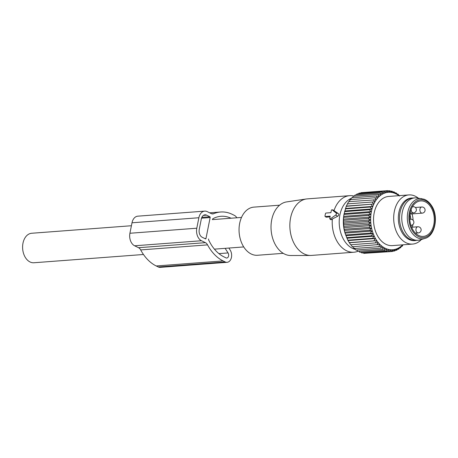 <?xml version="1.0" encoding="UTF-8"?>
<svg xmlns="http://www.w3.org/2000/svg" width="458" height="458" viewBox="0 0 458 458"><rect width="100%" height="100%" fill="white"/><g stroke="black" fill="none" stroke-linecap="round" stroke-linejoin="round"><path stroke-width="0.69" d="M143.48 254.493L33.921 262.755A14.793 10.185 -94.3 0 1 22.9 250.766A14.793 10.185 -94.3 0 1 31.694 233.259L131.417 225.737M336.115 213.01L332.136 209.833A0.618 0.412 -63.9 0 0 331.369 210.388L330.911 212.672L326.01 213.044A0.618 0.412 -63.9 0 0 325.449 213.657L324.985 215.987A0.618 0.412 -63.9 0 0 325.312 216.531L330.218 216.165L329.766 218.449A0.618 0.412 -63.9 0 0 330.332 218.901L335.714 215.025A1.231 0.83 -63.9 0 0 336.115 213.01L338.193 213.491L334.002 210.651A28.35 19.517 -94.3 0 1 337.804 203.009A28.35 19.517 -94.3 0 1 349.649 195.675A28.35 19.517 -94.3 0 1 354.28 196.121M283.233 253.326L257.528 255.266A24.137 16.614 -94.3 0 1 240.719 240.467A24.137 16.614 -94.3 0 1 243.811 213.365A24.137 16.614 -94.3 0 1 253.898 207.125L279.603 205.19M310.587 255.455L290.698 255.512A26.913 18.526 -94.3 0 1 272.682 238.36A26.913 18.526 -94.3 0 1 276.323 208.756A26.913 18.526 -94.3 0 1 286.651 201.904L306.328 198.978A28.35 19.517 85.7 0 0 295.444 206.203A28.35 19.517 85.7 0 0 291.609 237.381A28.35 19.517 85.7 0 0 310.587 255.455A28.35 19.517 85.7 0 0 311.56 255.415L353.914 252.221A28.35 19.517 -94.3 0 1 332.348 218.981L337.632 216.302C338.909 215.386 339.092 214.453 338.193 213.491M349.649 195.675L307.295 198.875A28.35 19.517 85.7 0 0 306.328 198.978M355.356 249.41A26.289 18.097 -94.3 0 1 340.26 230.918A26.289 18.097 -94.3 0 1 344.393 204.113A26.289 18.097 -94.3 0 1 351.36 198.297M358.001 251.265A28.35 19.517 -94.3 0 1 353.914 252.221M334.002 210.651L333.075 210.056M329.88 218.93L330.842 219.731L332.348 218.981M330.075 216.88L326.142 217.178L325.1 216.468M414.828 197.885L412.601 198.051A21.245 14.627 85.7 0 0 400.332 211.167A21.245 14.627 85.7 0 0 403.927 233.517A21.245 14.627 85.7 0 0 415.795 240.427L418.022 240.261A21.245 14.627 -94.3 0 1 406.154 233.351A21.245 14.627 -94.3 0 1 402.559 211.001A21.245 14.627 -94.3 0 1 414.828 197.885A21.245 14.627 -94.3 0 1 417.038 197.959L424.068 199.213C426.862 200.266 429.278 202.287 431.304 205.287C439.079 215.976 435.14 236.122 424.829 238.458A20.192 13.9 -94.3 0 1 411.484 232.275A20.192 13.9 -94.3 0 1 408.45 209.655A20.192 13.9 -94.3 0 1 421.829 198.646M424.829 238.458L420.198 239.855A21.245 14.627 -94.3 0 1 418.022 240.261M413.397 230.609A17.799 12.252 -94.3 0 1 410.385 211.888A17.799 12.252 -94.3 0 1 420.662 200.907A17.799 12.252 -94.3 0 1 430.6 206.695A17.799 12.252 -94.3 0 1 433.611 225.416A17.799 12.252 -94.3 0 1 423.335 236.397A17.799 12.252 -94.3 0 1 413.397 230.609M207.554 244.875A44.684 30.76 85.7 0 0 223.098 260.923L225.147 261.924A7.397 5.09 85.7 0 0 227.094 262.32L160.22 267.363A7.397 5.09 85.7 0 1 158.273 266.968L156.23 265.966A44.684 30.76 85.7 0 1 140.68 249.919L207.554 244.875A6.166 4.242 85.7 0 0 205.407 242.66L201.491 240.742A9.864 6.79 85.7 0 1 196.791 228.216L198.875 217.745A9.864 6.79 85.7 0 1 204.686 211.127A9.864 6.79 85.7 0 1 207.279 211.653L211.195 213.577A6.166 4.242 85.7 0 0 212.815 213.909A6.166 4.242 85.7 0 0 213.76 213.674A44.684 30.76 85.7 0 1 220.607 212.002A44.684 30.76 85.7 0 1 232.355 214.39L234.404 215.392A7.397 5.09 85.7 0 1 236.832 217.785M140.68 249.919A6.166 4.242 85.7 0 0 138.539 247.704L134.618 245.786L201.491 240.742M208.579 238.996A1.231 0.847 85.7 0 0 208.705 240.049A40.373 27.789 85.7 0 0 223.91 256.846L225.954 257.854A3.08 2.124 85.7 0 0 226.767 258.02A3.08 2.124 85.7 0 0 228.536 256.148A3.08 2.124 85.7 0 0 228.061 252.931L225.13 248.333M231.05 218.22A40.373 27.789 85.7 0 0 220.928 216.302A40.373 27.789 85.7 0 0 212.959 218.678A1.231 0.847 85.7 0 0 212.472 219.428M205.986 238.475L210.153 217.539A0.618 0.424 85.7 0 0 209.861 216.754L206.581 215.145A6.166 4.242 85.7 0 0 204.961 214.819A6.166 4.242 85.7 0 0 201.331 218.953L199.247 229.424A6.166 4.242 85.7 0 0 202.184 237.25L205.459 238.858A0.618 0.424 85.7 0 0 205.986 238.475L204.858 238.561M228.886 248.053L230.197 250.108A7.397 5.09 85.7 0 1 231.342 257.837A7.397 5.09 85.7 0 1 227.094 262.32M204.686 211.127L137.812 216.17A9.864 6.79 85.7 0 0 132.001 222.788L129.917 233.259A9.864 6.79 85.7 0 0 134.618 245.786M343.689 216.348L370.711 214.31L368.398 215.5L343.597 217.367L343.689 216.348L343.964 214.459L368.764 212.586L370.711 214.31M343.437 219.136L370.459 217.098L368.238 218.46L343.437 220.332L343.597 217.367M370.459 217.098L368.398 215.5M399.199 195.635L399.8 195.589L399.519 196.041L397.956 194.078L397.727 194.73L396.027 192.829L395.861 193.671L394.04 191.85L393.949 192.875L392.002 191.158L392.002 192.349L389.941 190.751L390.033 192.102L387.869 190.637L388.075 192.137L385.819 190.814L386.14 192.446L383.798 191.284L384.239 193.03L381.829 192.045L382.401 193.883L379.934 193.081L380.644 194.999L378.125 194.392L378.978 196.368L376.43 195.955L377.421 197.971L374.856 197.764L375.995 199.797L348.618 201.669L346.219 206.329L343.964 214.459M348.973 201.835L350.055 199.636L374.856 197.764M343.872 215.042L343.746 215.89A27.394 18.858 85.7 0 0 345.046 233.122L347.817 240.204L350.651 244.778L375.451 242.906L376.533 240.713L349.162 242.585M365.581 253.228L390.743 251.602L390.8 249.965L388.676 251.488L363.875 253.36L363.211 252.845M360.921 252.169L361.814 252.953L386.615 251.081L386.89 249.192L384.577 250.383L359.776 252.255L358.717 251.207M356.61 249.971L357.784 251.282L382.585 249.41L383.111 247.343L380.661 248.162L355.86 250.028L354.297 248.064M352.591 246.513L354.017 248.522L378.818 246.65L379.613 244.475L352.276 246.765L350.994 244.738M344.353 230.414L371.375 228.376L369.6 230.288L372.068 231.084L345.046 233.122L343.838 227.632L343.437 220.332M343.38 221.97L370.402 219.932L368.238 218.46M370.402 219.932L368.278 221.449L343.471 223.321M343.511 224.809L370.533 222.771L368.278 221.449M370.533 222.771L368.518 224.437L343.718 226.309M343.838 227.632L370.86 225.594L368.518 224.437M370.86 225.594L368.959 227.391L344.158 229.263M371.375 228.376L368.959 227.391M372.068 231.084L370.425 233.093L345.624 234.96M345.922 235.738L372.944 233.7L370.425 233.093M372.944 233.7L371.438 235.784L346.637 237.65M346.964 238.229L373.986 236.191L371.438 235.784M373.986 236.191L372.617 238.332L347.817 240.204M348.166 240.57L375.188 238.532L372.617 238.332M375.188 238.532L373.963 240.713M377.077 244.893L378.016 242.7L375.451 242.906M380.661 248.162L381.319 246.026L378.818 246.65M384.577 250.383L384.972 248.402L382.585 249.41M388.676 251.488L388.836 249.719L386.615 251.081M403.023 244.807L402.187 246.278L401.855 245.706L400.487 247.847L400.189 247.068L398.683 249.152L398.431 248.184L396.788 250.194L396.594 249.043L394.819 250.95L394.699 249.627L392.798 251.419L392.758 249.936L390.743 251.602M402.639 244.835A28.814 19.837 -94.3 0 1 375.646 238.824A28.814 19.837 -94.3 0 1 376.339 199.74A28.814 19.837 -94.3 0 1 398.935 195.669M347.679 203.867L374.701 201.829L373.419 199.797M374.701 201.829L347.336 203.907M346.54 206.083L373.562 204.045L372.136 202.035M373.562 204.045L346.219 206.329M345.561 208.459L372.583 206.421L371.02 204.457M372.583 206.421L370.081 207.045L345.28 208.911M344.754 210.983L371.776 208.945L370.081 207.045M371.776 208.945L369.325 209.758L344.525 211.63M344.13 213.617L371.152 211.579L369.325 209.758M371.152 211.579L368.764 212.586M350.399 200.009L351.63 197.827L376.43 195.955M352.357 197.776L353.324 196.264L378.125 194.392M354.229 196.196L355.133 194.953L379.934 193.081M356.238 194.868L357.028 193.917L381.829 192.045M358.379 193.814L358.992 193.156L383.798 191.284M360.646 193.03L361.013 192.686L385.819 190.814M363.039 192.532L387.869 190.637M402.187 246.278L401.46 246.335M400.487 247.847L399.588 247.915M398.683 249.152L397.578 249.238M396.788 250.194L395.437 250.291M394.819 250.95L393.17 251.076M392.798 251.419L390.777 251.574M349.511 242.751L376.533 240.713M369.6 230.288L344.794 232.154M421.423 239.488A24.652 16.969 -94.3 0 1 412.561 244.085L392.403 245.608A24.652 16.969 -94.3 0 1 375.234 230.5A24.652 16.969 -94.3 0 1 378.394 202.814A24.652 16.969 -94.3 0 1 388.693 196.442L408.851 194.919A24.652 16.969 -94.3 0 1 418.303 198.142M389.941 190.751L388.235 190.877M392.002 191.158L390.605 191.261M394.04 191.85L392.895 191.936M396.027 192.829L395.094 192.898M397.956 194.078L397.2 194.135M412.561 244.085A24.652 16.969 -94.3 0 1 395.391 228.977A24.652 16.969 -94.3 0 1 398.546 201.297A24.652 16.969 -94.3 0 1 408.851 194.919M416.219 240.398A21.366 14.708 -94.3 0 1 400.166 228.559A21.366 14.708 -94.3 0 1 402.548 203.541A21.366 14.708 -94.3 0 1 413.019 198.022M332.136 209.833L333.413 210.136M335.714 215.025L337.632 216.302M330.332 218.901L331.512 219.685M325.312 216.531L326.142 217.178M421.772 206.999A3.08 2.124 85.7 0 0 419.929 210.583A3.08 2.124 85.7 0 0 422.23 213.147A3.08 3.08 0 0 0 425.047 209.598A3.08 3.08 0 0 0 421.772 206.999L415.337 207.485M411.17 209.363A3.08 2.124 85.7 0 0 411.215 210.302A3.08 2.124 85.7 0 0 413.522 212.861A3.08 3.08 0 0 0 416.339 209.312A3.08 3.08 0 0 0 413.059 206.713A3.08 2.124 85.7 0 0 412.269 207.01M417.833 226.773A3.08 2.124 85.7 0 0 415.99 230.363A3.08 2.124 85.7 0 0 418.297 232.922A3.08 3.08 0 0 0 421.108 229.372A3.08 3.08 0 0 0 417.833 226.773L411.599 227.248M411.032 225.365L410.906 225.376A3.08 2.124 85.7 0 0 411.032 225.365A3.08 3.08 0 0 0 413.849 221.821A3.08 3.08 0 0 0 410.574 219.222A3.08 2.124 85.7 0 0 409.778 219.519M412.824 231.404A18.973 13.064 -94.3 0 1 412.641 204.634A18.973 13.064 -94.3 0 1 431.173 205.905A18.973 13.064 -94.3 0 1 431.356 232.67A18.973 13.064 -94.3 0 1 412.824 231.404M412.034 213.915A17.799 12.252 -94.3 0 1 413.087 220.229M412.898 224.557A17.799 12.252 -94.3 0 1 412.395 227.185M409.916 214.43A16.253 11.192 -94.3 0 1 410.843 219.21M138.539 247.704L205.407 242.66M218.907 253.618L228.061 252.931M201.526 218.185L210.153 217.539M211.848 213.823L213.76 213.674M158.273 266.968L225.147 261.924M156.23 265.966L223.098 260.923M129.917 233.259L196.791 228.216M132.001 222.788L198.875 217.745M201.841 217.361L209.861 216.754M203.409 215.386L206.581 215.145M243.73 246.931L214.413 249.146M241.509 217.43L212.432 219.622M332.021 209.781L333.258 210.056M409.962 214.069L422.23 213.147M412.406 206.764L413.059 206.713M410.122 213.119L413.522 212.861M415.463 233.133L418.297 232.922M409.761 219.285L410.574 219.222M209.661 212.827L220.607 212.002M345.046 233.122L345.252 233.786"/></g></svg>
